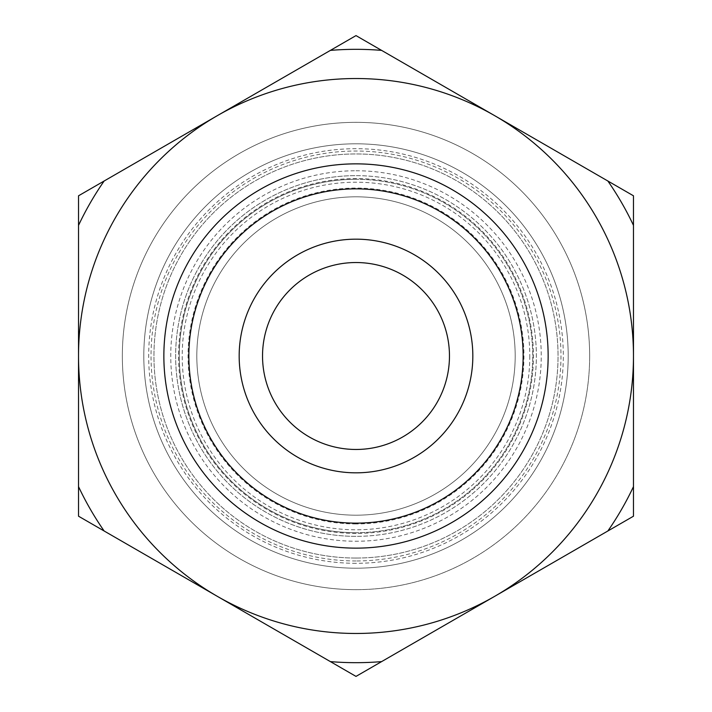 <?xml version="1.0" encoding="UTF-8"?>
<svg xmlns="http://www.w3.org/2000/svg" width="712" height="712" viewBox="0 0 712 712"><rect width="100%" height="100%" fill="white"/><g stroke="black" fill="none" stroke-linecap="round" stroke-linejoin="round"><path stroke-width="0.53" stroke-dasharray="3.56 2.67" d="M356 532.709A176.71 176.71 0 0 1 179.29 356A176.71 176.71 0 0 1 356 179.29A176.71 176.71 0 0 1 532.709 356A176.71 176.71 0 0 1 356 532.709A176.71 176.71 0 0 1 179.29 356A176.71 176.71 0 0 1 356 179.29A176.71 176.71 0 0 1 532.709 356A176.71 176.71 0 0 1 356 532.709A176.71 176.71 0 0 1 179.29 356A176.71 176.71 0 0 1 356 179.29M356 523.943A167.943 167.943 0 0 1 188.057 356A167.943 167.943 0 0 1 356 188.057A167.943 167.943 0 0 1 523.943 356A167.943 167.943 0 0 1 356 523.943M356 515.185A159.185 159.185 0 0 1 196.815 356A159.185 159.185 0 0 1 356 196.815A159.185 159.185 0 0 1 515.185 356A159.185 159.185 0 0 1 356 515.185A159.185 159.185 0 0 1 196.815 356A159.185 159.185 0 0 1 356 196.815A159.185 159.185 0 0 1 515.185 356A159.185 159.185 0 0 1 356 515.185M356 536.358A180.359 180.359 0 0 1 175.642 356A180.359 180.359 0 0 1 356 175.642A180.359 180.359 0 0 1 536.358 356A180.359 180.359 0 0 1 356 536.358A180.359 180.359 0 0 1 175.642 356A180.359 180.359 0 0 1 356 175.642A180.359 180.359 0 0 1 536.358 356A180.359 180.359 0 0 1 356 536.358A180.359 180.359 0 0 1 175.642 356A180.359 180.359 0 0 1 356 175.642M356 533.439A177.439 177.439 0 0 1 178.561 356A177.439 177.439 0 0 1 356 178.561A177.439 177.439 0 0 1 533.439 356A177.439 177.439 0 0 1 356 533.439M568.194 356A212.194 212.194 0 0 1 356 568.194A212.194 212.194 0 0 1 143.806 356A212.194 212.194 0 0 0 356 568.194A212.194 212.194 0 0 1 143.806 356A212.194 212.194 0 0 1 356 143.806A212.194 212.194 0 0 0 143.806 356A212.194 212.194 0 0 1 356 143.806A212.194 212.194 0 0 1 568.194 356M122.339 356A233.661 233.661 0 0 0 356 589.661A233.661 233.661 0 0 0 589.661 356A233.661 233.661 0 0 1 356 589.661A233.661 233.661 0 0 1 122.339 356A233.661 233.661 0 0 1 356 122.339A233.661 233.661 0 0 1 589.661 356A233.661 233.661 0 0 0 356 122.339A233.661 233.661 0 0 0 122.339 356M356 560.967A204.967 204.967 0 0 1 151.033 356A204.967 204.967 0 0 1 356 151.033A204.967 204.967 0 0 1 560.967 356A204.967 204.967 0 0 1 356 560.967M330.386 50.392A306.685 306.685 0 0 1 381.614 50.392L607.861 181.008A306.685 306.685 0 0 1 633.475 225.375L633.475 486.625A306.685 306.685 0 0 1 607.861 530.992L381.614 661.608A306.685 306.685 0 0 1 330.386 661.608L104.139 530.992A306.685 306.685 0 0 1 78.525 486.625L78.525 225.375A306.685 306.685 0 0 1 104.139 181.008L356 35.6L633.475 195.8L633.475 356A277.475 277.475 0 0 0 217.267 115.7A277.475 277.475 0 0 0 356 633.475A277.475 277.475 0 0 0 633.475 356L633.475 516.2L356 676.4L217.267 596.3L330.386 661.608M356 523.142A167.142 167.142 0 0 0 523.142 356A167.142 167.142 0 0 0 356 188.858A167.142 167.142 0 0 0 188.858 356A167.142 167.142 0 0 0 356 523.142M239.17 356A116.83 116.83 0 0 0 356 472.83A116.83 116.83 0 0 0 472.83 356A116.83 116.83 0 0 1 356 472.83A116.83 116.83 0 0 1 239.17 356A116.83 116.83 0 0 0 356 472.83A116.83 116.83 0 0 0 472.83 356A116.83 116.83 0 0 0 356 239.17A116.83 116.83 0 0 0 239.17 356A116.83 116.83 0 0 1 356 239.17A116.83 116.83 0 0 1 472.83 356A116.83 116.83 0 0 0 356 239.17A116.83 116.83 0 0 0 239.17 356M449.468 356A93.468 93.468 0 0 1 356 449.468A93.468 93.468 0 0 1 262.532 356A93.468 93.468 0 0 1 356 262.532A93.468 93.468 0 0 1 449.468 356M356 143.806A212.194 212.194 0 0 1 568.194 356A212.194 212.194 0 0 1 356 568.194A212.194 212.194 0 0 0 568.194 356A212.194 212.194 0 0 0 356 143.806M356 558.048A202.048 202.048 0 0 0 558.048 356A202.048 202.048 0 0 0 356 153.952A202.048 202.048 0 0 0 153.952 356A202.048 202.048 0 0 0 356 558.048A202.048 202.048 0 0 0 558.048 356A202.048 202.048 0 0 0 356 153.952A202.048 202.048 0 0 0 153.952 356A202.048 202.048 0 0 0 356 558.048M356 589.661A233.661 233.661 0 0 0 589.661 356A233.661 233.661 0 0 0 356 122.339A233.661 233.661 0 0 0 122.339 356A233.661 233.661 0 0 0 356 589.661A233.661 233.661 0 0 0 589.661 356A233.661 233.661 0 0 0 356 122.339A233.661 233.661 0 0 0 122.339 356A233.661 233.661 0 0 0 356 589.661M607.861 181.008L494.733 115.7A277.475 277.475 0 0 0 217.267 115.7L104.139 181.008M104.139 530.992L217.267 596.3A277.475 277.475 0 0 0 633.475 356L633.475 225.375M217.267 596.3L78.525 516.2L78.525 195.8L217.267 115.7A277.475 277.475 0 0 0 217.267 596.3M78.525 225.375L78.525 486.625M381.614 661.608L607.861 530.992M633.475 486.625L633.475 356A277.475 277.475 0 0 0 494.733 115.7L381.614 50.392M529.79 356A173.79 173.79 0 0 1 356 529.79A173.79 173.79 0 0 1 182.21 356A173.79 173.79 0 0 1 356 182.21A173.79 173.79 0 0 1 529.79 356M356 170.755A185.245 185.245 0 0 1 541.245 356A185.245 185.245 0 0 1 356 541.245A185.245 185.245 0 0 1 170.755 356A185.245 185.245 0 0 1 356 170.755M356 563.308A207.308 207.308 0 0 1 148.692 356A207.308 207.308 0 0 1 356 148.692A207.308 207.308 0 0 1 563.308 356A207.308 207.308 0 0 1 356 563.308"/><path stroke-width="1.07" d="M356 548.142A192.142 192.142 0 0 0 548.142 356A192.142 192.142 0 0 0 356 163.858A192.142 192.142 0 0 0 163.858 356A192.142 192.142 0 0 0 356 548.142M356 523.142A167.142 167.142 0 0 0 523.142 356A167.142 167.142 0 0 0 356 188.858A167.142 167.142 0 0 0 188.858 356A167.142 167.142 0 0 0 356 523.142M217.267 596.3A277.475 277.475 0 0 0 633.475 356A277.475 277.475 0 0 0 217.267 115.7A277.475 277.475 0 0 0 78.525 356L78.525 486.625A306.685 306.685 0 0 0 104.139 530.992L330.386 661.608A306.685 306.685 0 0 0 381.614 661.608L607.861 530.992A306.685 306.685 0 0 0 633.475 486.625L633.475 225.375A306.685 306.685 0 0 0 607.861 181.008L381.614 50.392A306.685 306.685 0 0 0 330.386 50.392L104.139 181.008A306.685 306.685 0 0 0 78.525 225.375L78.525 356A277.475 277.475 0 0 0 217.267 596.3M449.468 356A93.468 93.468 0 0 1 356 449.468A93.468 93.468 0 0 1 262.532 356A93.468 93.468 0 0 1 356 262.532A93.468 93.468 0 0 1 449.468 356M472.83 356A116.83 116.83 0 0 1 356 472.83A116.83 116.83 0 0 1 239.17 356A116.83 116.83 0 0 1 356 239.17A116.83 116.83 0 0 1 472.83 356M381.614 50.392L356 35.6L330.386 50.392M330.386 661.608L356 676.4L381.614 661.608M78.525 486.625L78.525 516.2L104.139 530.992M607.861 530.992L633.475 516.2L633.475 486.625M633.475 225.375L633.475 195.8L607.861 181.008M104.139 181.008L78.525 195.8L78.525 225.375"/></g></svg>
